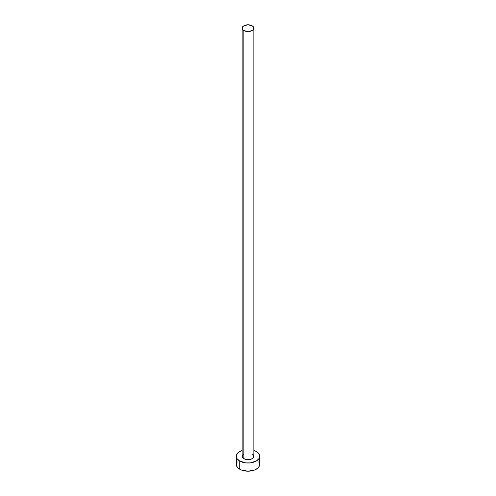<?xml version="1.0" encoding="UTF-8"?>
<svg xmlns="http://www.w3.org/2000/svg" width="496" height="496" viewBox="0 0 496 496"><rect width="100%" height="100%" fill="white"/><g stroke="black" fill="none" stroke-linecap="round" stroke-linejoin="round"><path stroke-width="0.74" d="M242.153 28.173L242.6 29.462L243.865 30.56L248 31.546L252.135 30.56L253.4 29.462L253.847 28.173L253.4 26.883L252.135 25.786L248 24.8L243.865 25.786L242.6 26.883L242.153 28.173L242.153 456.27A5.847 3.373 0 0 0 243.865 458.657L243.865 30.56A5.847 3.373 180 0 1 242.153 28.173A5.847 3.373 180 0 1 245.762 25.054A5.847 3.373 180 0 1 252.135 25.786A5.847 3.373 180 0 1 253.847 28.173A5.847 3.373 180 0 1 250.238 31.291A5.847 3.373 180 0 1 243.865 30.56L243.865 458.657A5.847 3.373 0 0 0 250.238 459.389A5.847 3.373 0 0 0 253.847 456.27L252.861 458.149L251.249 459.079L246.859 459.581L244.751 459.079L242.6 457.56L242.153 456.27L243.139 454.398M237.2 461.869L236.313 464.454A11.687 6.746 0 0 0 239.735 469.222L239.735 461.044L245.718 462.892L250.282 462.892L256.265 461.044L258.8 458.856L259.687 456.27L258.8 453.691L256.265 451.503L253.847 450.43A11.687 6.746 180 0 1 256.265 451.503A11.687 6.746 180 0 1 259.687 456.27A11.687 6.746 180 0 1 252.47 462.508A11.687 6.746 180 0 1 239.735 461.044L239.735 469.222A11.687 6.746 0 0 0 252.47 470.685A11.687 6.746 0 0 0 259.687 464.454L258.8 461.869M239.735 461.044A11.687 6.746 180 0 1 236.313 456.27A11.687 6.746 180 0 1 242.153 450.43L238.278 452.519L236.536 454.956L236.536 457.591L237.2 458.856L239.735 461.044M252.135 453.883L253.4 454.981L253.847 456.27L253.847 28.173M236.313 456.27L236.313 464.454L237.2 467.034L238.278 468.199L241.509 470.065L248 471.2L254.491 470.065L257.722 468.199L258.8 467.034L259.687 464.454L259.687 456.27"/></g></svg>
